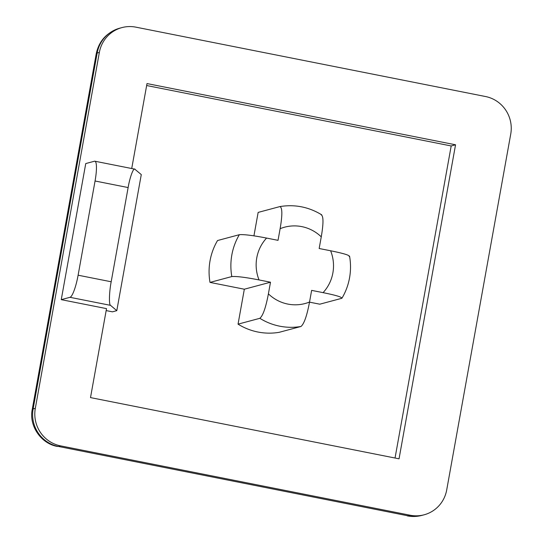 <?xml version="1.0" encoding="UTF-8"?>
<svg xmlns="http://www.w3.org/2000/svg" width="543" height="543" viewBox="0 0 543 543"><rect width="100%" height="100%" fill="white"/><g stroke="black" fill="none" stroke-linecap="round" stroke-linejoin="round"><path stroke-width="0.81" d="M259.045 279.937C245.504 277.31 236.422 276.183 231.807 276.563A60.877 59.506 -105 0 1 231.847 254.891A60.877 59.506 -105 0 1 239.341 234.698C243.895 234.304 252.977 235.431 266.579 238.072A39.517 38.628 75 0 0 256.778 257.803A39.517 38.628 75 0 0 259.045 279.937L270.495 282.211L244.33 289.215L238.044 324.151A60.877 59.506 75 0 0 279.183 332.316L300.985 326.479A60.877 59.506 -105 0 1 259.846 318.313L238.044 324.151M259.846 318.313C262.948 315.761 265.798 307.609 268.398 293.858A39.517 38.628 75 0 0 309.537 302.023L311.634 290.376L323.078 292.643C336.422 295.351 342.599 297.252 341.601 298.351L342.002 298.134C345.721 291.835 348.239 285.075 349.549 277.86C350.839 270.624 350.839 263.382 349.556 256.14M239.341 234.698L217.539 240.535A60.877 59.506 75 0 0 210.046 260.728A60.877 59.506 75 0 0 210.005 282.408L244.33 289.215M231.807 276.563L210.005 282.408M106.163 310.589L112.435 311.831L116.799 310.664L110.548 305.356L69.979 297.313L61.257 299.648L85.746 163.565L94.468 161.23A21.36 4.066 -78.8 0 1 94.855 161.21L134.725 169.124L141.282 174.588L116.799 310.664M395.039 458.027L451.192 145.958L146.651 85.529M321.089 214.736C323.54 215.802 323.601 223.173 321.259 236.85A39.517 38.628 75 0 0 280.12 228.691C282.462 215.062 282.408 207.684 279.95 206.571L258.149 212.408L253.934 235.845M309.51 302.152L319.793 304.189L341.601 298.351M485.537 96.532L135.852 27.15A32.044 31.318 75 0 0 121.917 27.605A32.044 31.318 75 0 0 99.349 52.433L35.315 408.329A32.044 31.318 75 0 0 60.517 445.857L410.203 515.239A32.044 31.318 75 0 0 424.137 514.791A32.044 31.318 75 0 0 446.706 489.956L510.739 134.06A32.044 31.318 75 0 0 485.537 96.532M61.257 299.648L106.516 308.621L90.505 397.598L399.044 458.821L455.55 144.791L147.004 83.568L131.718 168.527M451.192 145.958L455.55 144.791M309.537 302.023C306.958 315.721 304.107 323.872 300.985 326.479M323.078 292.643A39.517 38.628 75 0 0 332.886 272.905A39.517 38.628 75 0 0 330.612 250.771L319.169 248.504L321.259 236.85M330.612 250.771C343.916 253.472 350.092 255.373 349.129 256.479M280.12 228.691L278.03 240.339L266.579 238.072M321.714 214.824C308.797 206.951 294.903 204.188 280.039 206.55L279.95 206.571M270.495 282.211L268.398 293.858M95.059 180.995L78.111 275.206L111.186 281.769L128.134 187.559L95.059 180.995A21.36 4.066 -78.8 0 0 94.855 161.21M69.979 297.313A21.36 4.066 -78.8 0 0 78.111 275.206M135.031 169.28C133.653 167.027 129.858 177.086 128.134 187.559M111.186 281.769C109.184 292.012 108.831 304.983 110.548 305.356M99.349 52.433L97.17 53.017L33.137 408.913L35.315 408.329M60.517 445.857L58.339 446.441L408.017 515.823L410.203 515.239M119.738 28.188A32.044 31.318 75 0 0 119.731 28.188A32.044 31.318 75 0 0 97.17 53.017L96.226 53.805C98.996 40.874 106.828 32.336 119.731 28.188L121.917 27.605M96.226 53.805L32.261 409.32L33.137 408.913A32.044 31.318 75 0 0 58.339 446.441L408.017 515.823A32.044 31.318 75 0 0 421.952 515.375A32.044 31.318 75 0 0 421.959 515.375L424.137 514.791M421.952 515.375C416.997 516.664 412.076 516.821 407.196 515.85M32.261 409.32C28.725 425.631 41.017 443.787 57.599 446.482"/></g></svg>
